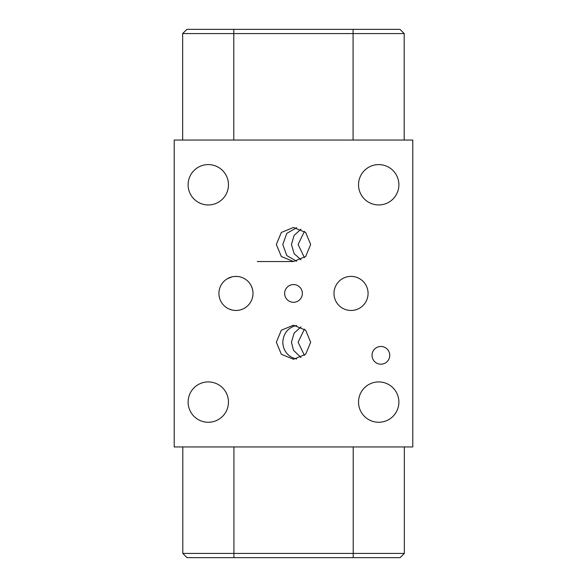 <?xml version="1.0" encoding="UTF-8"?>
<svg xmlns="http://www.w3.org/2000/svg" width="587" height="587" viewBox="0 0 587 587"><rect width="100%" height="100%" fill="white"/><g stroke="black" fill="none" stroke-linecap="round" stroke-linejoin="round"><path stroke-width="0.88" d="M353.08 29.35L353.08 33.576L404.201 33.576L399.974 29.35L186.886 29.35L182.66 33.576L182.66 140.051M353.08 140.051L353.08 33.576L182.66 33.576M404.201 33.576L404.201 140.051M412.793 140.051L174.207 140.051L174.207 446.949L412.793 446.949L412.793 140.051M284.636 293.434A8.864 8.864 0 0 1 293.5 284.57A8.864 8.864 0 0 1 302.364 293.434A8.864 8.864 0 0 1 293.5 302.29A8.864 8.864 0 0 1 284.636 293.434M372.026 355.326A8.864 8.864 0 0 1 380.89 346.469A8.864 8.864 0 0 1 389.753 355.326A8.864 8.864 0 0 1 380.89 364.189A8.864 8.864 0 0 1 372.026 355.326M276.33 244.486L281.334 232.467L293.5 227.448L305.666 232.467L310.67 244.486L305.666 256.512L293.5 261.531L281.334 256.512L276.33 244.486M276.33 342.243L281.334 330.217L293.5 325.198L305.666 330.217L310.67 342.243L305.666 354.262L293.5 359.281L281.334 354.262L276.33 342.243M188.111 184.773A20.178 20.178 0 0 1 208.29 164.595A20.178 20.178 0 0 1 228.468 184.773A20.178 20.178 0 0 1 208.29 204.951A20.178 20.178 0 0 1 188.111 184.773M188.111 402.088A20.178 20.178 0 0 1 208.29 381.917A20.178 20.178 0 0 1 228.468 402.088A20.178 20.178 0 0 1 208.29 422.266A20.178 20.178 0 0 1 188.111 402.088M358.532 402.088A20.178 20.178 0 0 1 378.71 381.917A20.178 20.178 0 0 1 398.889 402.088A20.178 20.178 0 0 1 378.71 422.266A20.178 20.178 0 0 1 358.532 402.088M358.532 184.773A20.178 20.178 0 0 1 378.71 164.595A20.178 20.178 0 0 1 398.889 184.773A20.178 20.178 0 0 1 378.71 204.951A20.178 20.178 0 0 1 358.532 184.773M333.988 293.434A17.045 17.045 0 0 1 351.033 276.389A17.045 17.045 0 0 1 368.078 293.434A17.045 17.045 0 0 1 351.033 310.472A17.045 17.045 0 0 1 333.988 293.434M218.922 293.434A17.045 17.045 0 0 1 235.967 276.389A17.045 17.045 0 0 1 253.012 293.434A17.045 17.045 0 0 1 235.967 310.472A17.045 17.045 0 0 1 218.922 293.434M296.626 227.727L286.779 233.391L282.765 244.486L286.779 255.58L296.626 261.244M257.304 261.531L293.5 261.531L257.304 261.531M301.014 259.814L294.116 253.606L291.445 244.486L294.116 235.372L301.014 229.165M304.44 231.351L298.101 244.486L304.44 257.62M237.053 276.426L233.993 276.506M234.147 276.484L233.193 276.616M232.217 276.807L231.417 277.005M231.219 277.064L230.39 277.328M230.214 277.394L229.326 277.739M229.201 277.79L228.306 278.209M228.211 278.253L227.301 278.759M227.279 278.774L226.435 279.302M226.171 279.485L225.731 279.808M226.795 279.067L227.418 278.693M227.529 278.627L232.364 276.778M232.503 276.741L233.274 276.602M249.27 282.787L248.521 281.907M238.491 276.58L237.669 276.477M234.529 310.413L232.481 310.112M232.335 310.083L229.04 309.004M225.702 307.038L226.127 307.346M226.413 307.544L227.257 308.08M227.286 308.102L228.196 308.601M228.292 308.645L229.187 309.07M229.319 309.122L230.199 309.466M230.375 309.532L231.212 309.797M231.432 309.855L232.217 310.053M233.193 310.244L234.147 310.376M235.071 310.45L236.825 310.45M237.669 310.391L238.483 310.288M248.499 304.983L249.255 304.103M250.62 302.136L251.067 301.322M251.031 301.402L251.706 299.972M251.698 299.986L252.234 298.519M252.249 298.46L252.601 297.132M252.623 297.051L252.88 295.525M252.902 291.563L253.012 293.471M252.858 291.167L252.652 289.963M252.63 289.861L252.285 288.518M252.3 288.562L251.082 285.553M251.097 285.598L250.649 284.783M248.565 304.91L247.846 305.651M246.936 306.473L246.254 307.023M239.136 310.178L238.183 310.332M238.139 276.528L239.217 276.704M246.305 279.889L247.222 280.637M248.088 281.459L248.734 282.142M249.504 283.081L250.686 284.849M252.623 289.846L252.703 290.213M252.762 290.55L252.902 291.497M253.012 293.5L252.96 294.696M252.946 294.909L252.887 295.444M250.612 302.144L249.438 303.868M301.014 326.915L294.116 333.123L291.445 342.243L293.5 350.307L301.014 357.564M296.692 325.469C288.173 327.465 283.528 333.056 282.765 342.243C283.183 349.903 286.764 355.194 293.5 358.121L296.626 358.995M304.44 329.109L298.101 342.243L304.44 355.377M233.919 557.65L233.919 553.424L182.799 553.424L187.026 557.65L400.114 557.65L404.34 553.424L404.34 446.949M233.919 446.949L233.919 553.424L404.34 553.424L400.114 557.65M182.799 553.424L182.799 446.949M233.787 29.35L233.787 140.051M353.213 557.65L353.213 446.949"/></g></svg>
